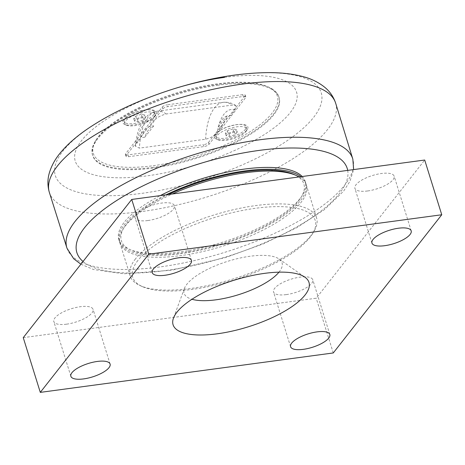<?xml version="1.0" encoding="UTF-8"?>
<svg xmlns="http://www.w3.org/2000/svg" width="465" height="465" viewBox="0 0 465 465"><rect width="100%" height="100%" fill="white"/><g stroke="black" fill="none" stroke-linecap="round" stroke-linejoin="round"><path stroke-width="0.35" stroke-dasharray="2.33 1.74" d="M237.278 132.048L235.319 134.542L229.762 136.402L226.164 135.774L228.123 133.281L233.68 131.421L237.278 132.048L236.505 129.566L232.907 128.939L233.68 131.421M232.907 128.939L227.35 130.799L225.391 133.292L228.989 133.926L234.546 132.06L236.505 129.566M234.546 132.06L235.319 134.542M227.35 130.799L228.123 133.281M228.989 133.926L229.762 136.402M225.391 133.292L226.164 135.774M245.229 129.508A15.862 5.423 162.7 0 0 246.095 126.713A15.862 5.423 162.7 0 0 232.837 125.312A15.862 5.423 162.7 0 0 216.667 133.35A15.862 5.423 162.7 0 0 215.806 136.146A15.862 5.423 162.7 0 0 229.059 137.547A15.862 5.423 162.7 0 0 245.229 129.508M245.892 131.624A15.862 5.423 162.7 0 0 246.299 131.037A15.862 5.423 162.7 0 0 246.752 128.828A15.862 5.423 162.7 0 0 233.494 127.427A15.862 5.423 162.7 0 0 217.324 135.466A15.862 5.423 162.7 0 0 216.463 138.262A15.862 5.423 162.7 0 0 218.091 139.826A15.862 5.423 162.7 0 0 232.552 138.93A15.862 5.423 162.7 0 0 245.892 131.624M145.638 117.418L143.685 119.912L138.128 121.772L134.525 121.144L136.483 118.651L142.04 116.785L145.638 117.418L144.865 114.936L141.267 114.303L142.04 116.785M141.267 114.303L135.71 116.169L133.751 118.662L137.355 119.29L142.912 117.43L144.865 114.936M142.912 117.43L143.685 119.912M135.71 116.169L136.483 118.651M137.355 119.29L138.128 121.772M133.751 118.662L134.525 121.144M153.595 114.878A15.862 5.423 162.7 0 0 154.456 112.082A15.862 5.423 162.7 0 0 141.197 110.676A15.862 5.423 162.7 0 0 125.027 118.72A15.862 5.423 162.7 0 0 124.167 121.516A15.862 5.423 162.7 0 0 137.425 122.917A15.862 5.423 162.7 0 0 153.595 114.878M154.252 116.994A15.862 5.423 162.7 0 0 154.665 116.407A15.862 5.423 162.7 0 0 155.112 114.198A15.862 5.423 162.7 0 0 141.86 112.797A15.862 5.423 162.7 0 0 125.69 120.836A15.862 5.423 162.7 0 0 124.823 123.632A15.862 5.423 162.7 0 0 126.451 125.195A15.862 5.423 162.7 0 0 140.912 124.3A15.862 5.423 162.7 0 0 154.252 116.994M153.729 125.858L144.836 137.187A44.739 18.693 82.3 0 1 153.729 125.858L150.067 126.352A44.739 18.693 -97.7 0 0 141.174 137.681L136.629 143.47L135.286 146.155L139.413 148.12L205.594 139.209C211.494 137.628 215.365 135.431 217.196 132.63L221.741 126.84L218.079 127.329L226.972 116.006L230.634 115.512L235.18 109.723L235.784 105.491L232.395 105.073L166.208 113.977C160.309 115.564 156.443 117.761 154.613 120.563L150.067 126.352M243.282 96.47A4.069 1.389 -17.3 0 1 245.811 96.993A4.069 1.389 -17.3 0 1 245.59 97.708L208.977 144.348A4.069 1.389 -17.3 0 1 203.961 146.568L128.52 156.717A4.069 1.389 -17.3 0 1 125.992 156.199A4.069 1.389 -17.3 0 1 126.213 155.484L162.826 108.845A4.069 1.389 -17.3 0 1 167.848 106.625L243.282 96.47L242.718 94.651A4.069 1.389 -17.3 0 1 245.241 95.168A4.069 1.389 -17.3 0 1 245.02 95.883L245.59 97.708M144.836 137.187L141.174 137.681M226.972 116.006A44.739 18.693 -97.7 0 0 218.079 127.329M230.634 115.512A44.739 18.693 -97.7 0 0 221.741 126.84M128.52 156.717L127.951 154.892L203.391 144.743L203.961 146.568M208.977 144.348L208.407 142.523A4.069 1.389 -17.3 0 1 203.391 144.743M208.407 142.523L245.02 95.883M153.13 167.324A97.609 33.387 -17.3 0 1 92.483 154.892A97.609 33.387 -17.3 0 1 95.261 141.302A97.609 33.387 -17.3 0 1 218.219 84.409A97.609 33.387 -17.3 0 1 268.863 87.228A97.609 33.387 -17.3 0 1 278.872 96.836A97.609 33.387 -17.3 0 1 153.13 167.324M218.445 85.141A97.609 33.387 162.7 0 0 92.709 155.624A97.609 33.387 162.7 0 0 195.829 158.472A97.609 33.387 162.7 0 0 279.099 97.569A97.609 33.387 162.7 0 0 218.445 85.141M215.405 134.205A17.49 5.981 162.7 0 0 216.248 139.012A17.49 5.981 162.7 0 0 232.192 138.024A17.49 5.981 162.7 0 0 246.903 129.968A17.49 5.981 162.7 0 0 247.351 129.322A17.49 5.981 162.7 0 0 236.284 124.76A17.49 5.981 162.7 0 0 215.405 134.205M123.766 119.575A17.49 5.981 162.7 0 0 124.608 124.376A17.49 5.981 162.7 0 0 140.558 123.388A17.49 5.981 162.7 0 0 155.264 115.337A17.49 5.981 162.7 0 0 155.717 114.692A17.49 5.981 162.7 0 0 144.644 110.129A17.49 5.981 162.7 0 0 123.766 119.575M153.194 165.709A96.389 32.968 162.7 0 0 254.71 128.631A96.389 32.968 162.7 0 0 267.485 86.618A96.389 32.968 162.7 0 0 175.532 93.296A96.389 32.968 162.7 0 0 96.046 140.012A96.389 32.968 162.7 0 0 153.194 165.709M162.826 108.845L162.262 107.02L125.649 153.659L126.213 155.484M127.951 154.892A4.069 1.389 -17.3 0 1 125.422 154.374A4.069 1.389 -17.3 0 1 125.649 153.659M242.718 94.651L167.278 104.799L167.848 106.625M162.262 107.02A4.069 1.389 -17.3 0 1 167.278 104.799M302.209 176.514A97.609 33.387 -17.3 0 1 305.238 181.495A97.609 33.387 -17.3 0 1 221.968 242.399A97.609 33.387 -17.3 0 1 118.848 239.551A97.609 33.387 -17.3 0 1 160.28 195.614M300.919 176.683A97.609 33.387 -17.3 0 1 305.807 183.32A97.609 33.387 -17.3 0 1 180.065 253.803A97.609 33.387 -17.3 0 1 119.418 241.376A97.609 33.387 -17.3 0 1 166.04 194.835M168.446 194.515A95.575 32.69 162.7 0 0 126.55 223.927A95.575 32.69 162.7 0 0 124.079 227.461A95.575 32.69 162.7 0 0 222.334 243.555A95.575 32.69 162.7 0 0 294.066 174.515M278.977 272.165A51.301 17.548 162.7 0 0 279.116 259.017A51.301 17.548 162.7 0 0 232.86 259.807A51.301 17.548 162.7 0 0 186.878 284.243A51.301 17.548 162.7 0 0 184.373 288.527A51.301 17.548 162.7 0 0 191.952 299.268M23.25 337.642L316.217 298.216L424.702 160.03M137.919 260.417A95.575 32.69 162.7 0 0 142.523 286.667A95.575 32.69 162.7 0 0 233.697 280.046A95.575 32.69 162.7 0 0 312.509 233.721A95.575 32.69 162.7 0 0 252.018 208.791A95.575 32.69 162.7 0 0 137.919 260.417M367.67 190.958A20.553 7.027 162.7 0 0 394.14 176.119A20.553 7.027 162.7 0 0 381.376 173.503A20.553 7.027 162.7 0 0 354.9 188.342A20.553 7.027 162.7 0 0 367.67 190.958M286.306 294.601A20.553 7.027 162.7 0 0 312.776 279.761A20.553 7.027 162.7 0 0 300.012 277.146A20.553 7.027 162.7 0 0 273.536 291.985A20.553 7.027 162.7 0 0 286.306 294.601M66.582 324.169A20.553 7.027 162.7 0 0 93.052 309.33A20.553 7.027 162.7 0 0 80.282 306.714A20.553 7.027 162.7 0 0 53.812 321.553A20.553 7.027 162.7 0 0 66.582 324.169M147.946 220.526A20.553 7.027 162.7 0 0 174.416 205.687A20.553 7.027 162.7 0 0 161.646 203.071A20.553 7.027 162.7 0 0 135.175 217.911A20.553 7.027 162.7 0 0 147.946 220.526M333.266 352.952L316.217 298.216M135.518 258.836A97.609 33.387 162.7 0 0 130.212 276.036A97.609 33.387 162.7 0 0 140.221 285.65A97.609 33.387 162.7 0 0 229.216 280.133A97.609 33.387 162.7 0 0 311.3 235.185A97.609 33.387 162.7 0 0 313.823 231.576A97.609 33.387 162.7 0 0 316.601 217.986A97.609 33.387 162.7 0 0 235.023 209.349A97.609 33.387 162.7 0 0 135.518 258.836M299.123 176.927A97.609 33.387 -17.3 0 1 306.377 185.146A97.609 33.387 -17.3 0 1 301.07 202.345A97.609 33.387 -17.3 0 1 201.566 251.832A97.609 33.387 -17.3 0 1 119.982 243.195A97.609 33.387 -17.3 0 1 122.76 229.605A97.609 33.387 -17.3 0 1 125.288 225.996A97.609 33.387 -17.3 0 1 172.317 193.992M224.549 77.364A115.913 39.647 -17.3 0 1 290.27 112.553A115.913 39.647 -17.3 0 1 147.254 175.828A115.913 39.647 -17.3 0 1 75.464 151.509A115.913 39.647 -17.3 0 1 174.113 88.745L174.113 88.745A139.244 47.622 162.7 0 0 55.614 164.145A139.244 47.622 162.7 0 0 141.848 193.353A139.244 47.622 162.7 0 0 313.648 117.343A139.244 47.622 162.7 0 0 234.703 75.074M136.629 143.47A50.511 21.105 82.3 0 1 154.613 120.563M235.18 109.723A50.511 21.105 -97.7 0 0 217.196 132.63M205.594 139.209A58.642 24.5 82.3 0 1 223.31 102.312A58.642 24.5 82.3 0 1 232.395 105.073M166.208 113.977A58.642 24.5 -97.7 0 0 156.722 111.275A58.642 24.5 -97.7 0 0 139.413 148.12M66.989 248.223A149.707 51.202 162.7 0 0 192.493 261.01A149.707 51.202 162.7 0 0 344.612 185.221A149.707 51.202 162.7 0 0 352.848 159.187M347.698 170.393A141.575 48.424 -17.3 0 1 339.52 193.364A141.575 48.424 -17.3 0 1 209.721 261.574A141.575 48.424 -17.3 0 1 83.032 261.493M335.591 102.968A149.945 51.284 -17.3 0 1 327.505 129.596A149.945 51.284 -17.3 0 1 174.363 205.681A149.945 51.284 -17.3 0 1 49.273 192.155M215.806 136.146L216.463 138.262M246.095 126.713L246.752 128.828M124.167 121.516L124.823 123.632M154.456 112.082L155.112 114.198M235.79 105.485C231.965 102.974 227.809 101.916 223.31 102.312L156.722 111.275C153.433 111.827 150.503 113.175 147.94 115.314L145.295 117.883L139.837 126.869C137.524 132.403 136.007 138.832 135.28 146.155M245.241 95.168L245.811 96.993M279.099 97.569L278.872 96.836M92.709 155.624L92.483 154.892M246.299 131.037L247.351 129.322M218.091 139.826L216.248 139.012M154.665 116.407L155.717 114.692M126.451 125.195L124.608 124.376M96.046 140.012L95.261 141.302M267.485 86.618L268.863 87.228M125.422 154.374L125.992 156.199M305.807 183.32L305.238 181.495M119.418 241.376L118.848 239.551M184.373 288.527L173.462 318.136M279.116 259.017L304.906 277.192M191.464 260.423L174.416 205.687M152.224 272.641L135.175 217.911M110.1 364.066L93.052 309.33M70.86 376.284L53.812 321.553M329.825 334.498L312.776 279.761M290.584 346.716L273.536 291.985M411.188 230.855L394.14 176.119M371.948 243.073L354.9 188.342M312.509 233.721L313.823 231.576M142.523 286.667L140.221 285.65M316.601 217.986L306.377 185.146M130.212 276.036L119.982 243.195M124.079 227.461L122.76 229.605M80.904 264.196L93.517 269.508L123.766 273.804L171.829 270.206L225.542 257.546L263.248 243.887L297.036 227.525L324.448 209.605L343.641 191.092L349.971 181.263L353.632 169.591"/><path stroke-width="0.7" d="M160.28 195.614A97.609 33.387 -17.3 0 1 244.59 169.062A97.609 33.387 -17.3 0 1 302.209 176.514M166.04 194.835A97.609 33.387 -17.3 0 1 245.154 170.888A97.609 33.387 -17.3 0 1 300.919 176.683M172.317 193.992A97.609 33.387 -17.3 0 1 296.368 175.532L294.066 174.515A95.575 32.69 162.7 0 0 168.446 194.515M191.952 299.268A51.301 17.548 162.7 0 0 215.963 299.815A51.301 17.548 162.7 0 0 278.977 272.165M217.294 333.8A71.174 24.343 -17.3 0 1 173.462 318.136A71.174 24.343 -17.3 0 1 233.785 280.325A71.174 24.343 -17.3 0 1 304.906 277.192A71.174 24.343 -17.3 0 1 289.55 308.225A71.174 24.343 -17.3 0 1 217.294 333.8M441.75 214.76L424.702 160.03L131.734 199.45L23.25 337.642L40.298 392.379L148.783 254.186L441.75 214.76L333.266 352.952L40.298 392.379M398.418 228.234A20.553 7.027 -17.3 0 1 411.188 230.855A20.553 7.027 -17.3 0 1 393.657 243.677A20.553 7.027 -17.3 0 1 371.948 243.073A20.553 7.027 -17.3 0 1 398.418 228.234M317.054 331.876A20.553 7.027 -17.3 0 1 329.825 334.498A20.553 7.027 -17.3 0 1 312.294 347.32A20.553 7.027 -17.3 0 1 290.584 346.716A20.553 7.027 -17.3 0 1 317.054 331.876M97.33 361.445A20.553 7.027 -17.3 0 1 110.1 364.066A20.553 7.027 -17.3 0 1 92.57 376.888A20.553 7.027 -17.3 0 1 70.86 376.284A20.553 7.027 -17.3 0 1 97.33 361.445M178.694 257.802A20.553 7.027 -17.3 0 1 191.464 260.423A20.553 7.027 -17.3 0 1 173.933 273.246A20.553 7.027 -17.3 0 1 152.224 272.641A20.553 7.027 -17.3 0 1 178.694 257.802M148.783 254.186L131.734 199.45M296.368 175.532A97.609 33.387 -17.3 0 1 299.123 176.927M234.703 75.074A139.244 47.622 162.7 0 0 174.113 88.745A115.913 39.647 -17.3 0 1 224.549 77.364M353.632 169.591L352.848 159.187A149.707 51.202 162.7 0 0 259.726 139.779A149.707 51.202 162.7 0 0 66.989 248.223L73.737 258.802L80.904 264.196M83.032 261.493A141.575 48.424 -17.3 0 1 117.575 199.95A141.575 48.424 -17.3 0 1 259.243 150.393A141.575 48.424 -17.3 0 1 347.698 170.393M174.113 88.745L174.113 88.745C139.529 99.638 110.298 113.274 86.426 129.654C76.493 136.547 68.309 143.691 61.868 151.073C55.672 158.03 51.429 165.546 49.139 173.619C47.482 179.746 47.523 185.924 49.273 192.15A149.945 51.284 -17.3 0 1 242.492 84.078A149.945 51.284 -17.3 0 1 335.591 102.968C333.492 96.854 330.022 91.745 325.18 87.647C318.711 82.299 310.951 78.521 301.901 76.312C292.404 73.894 281.616 72.662 269.52 72.621C240.568 72.697 208.768 78.068 174.113 88.745M352.848 159.187L335.591 102.968M66.989 248.223L49.273 192.15"/></g></svg>
